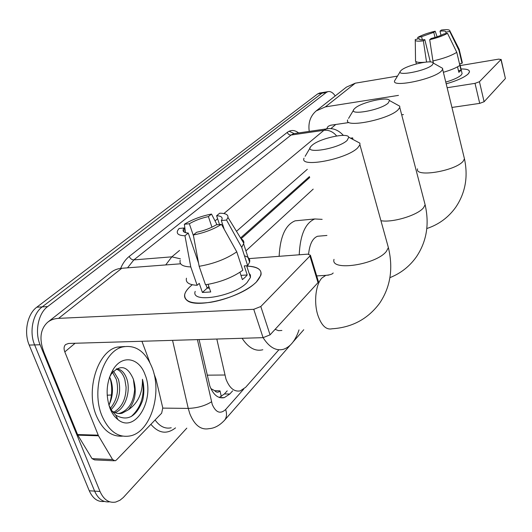 <?xml version="1.0" encoding="UTF-8"?>
<svg xmlns="http://www.w3.org/2000/svg" width="532" height="532" viewBox="0 0 532 532"><rect width="100%" height="100%" fill="white"/><g stroke="black" fill="none" stroke-linecap="round" stroke-linejoin="round"><path stroke-width="0.8" d="M216.817 339.037L225.967 379.057C229.492 388.141 234.28 392.077 240.318 390.867L245.684 387.263L278.888 349.77M210.865 388.586L214.702 390.688C216.451 392.609 218.233 392.683 220.042 390.9L221.292 396.553M219.669 390.847L214.702 390.688M309.744 177.469L241.069 238.782M313.195 189.113L245.917 250.891M186.805 428.14L123.318 497.506L119.959 500.253L115.743 502.055C108.987 503.272 103.74 499.748 100.009 491.475L40.093 344.756C34.527 331.822 38.277 313.355 47.634 306.598L326.276 92.475L321.973 93.186L324.567 92.216L321.973 93.186L42.208 306.891L321.973 93.186L317.69 93.891L320.297 92.92M40.093 344.756L34.633 344.916C29.061 332.028 32.831 313.627 42.208 306.891C32.831 313.627 29.061 332.028 34.633 344.916L94.623 491.122L34.633 344.916L29.207 345.075C23.627 332.241 27.418 313.9 36.821 307.183L317.69 93.891M109.705 501.809C103.215 502.614 98.181 499.049 94.623 491.122C98.181 499.049 103.215 502.614 109.705 501.809M104.365 501.437C97.861 502.215 92.834 498.664 89.27 490.777L29.207 345.075M199.088 339.569L209.827 386.013C213.365 394.963 218.187 398.834 224.285 397.637L229.817 393.986L232.637 390.854M227.211 390.854L224.384 393.973L219.297 397.464M326.276 92.475L327.785 91.684C330.332 91.032 332.813 92.448 335.233 95.926M309.478 176.558L240.557 237.95M152.152 367.785C162.327 393.022 150.882 431.379 130.653 435.821C118.543 438.202 108.994 431.572 101.998 415.924C90.906 390.076 103.368 350.854 122.786 346.931C135.7 344.556 145.482 351.506 152.152 367.785M122.573 436.134C111.421 436.925 102.703 430.155 96.405 415.831C85.286 390.076 97.808 350.994 117.293 347.077L124.634 346.518M133.306 379.023L133.306 379.023C127.461 365.79 120.139 364.101 111.334 373.969L109.432 377.421M109.951 408.29C105.283 394.205 106.447 381.125 113.429 369.035C122.666 354.325 139.244 357.896 145.037 374.608C155.437 398.987 135.361 434.132 117.898 419.582C114.573 416.995 111.926 413.231 109.951 408.29M113.928 412.147C121.941 407.326 125.998 399.02 126.091 387.229L124.82 379.329C123.018 373.816 120.146 370.398 116.202 369.075M114.985 412.646C125.412 409.081 130.885 391.233 126.955 379.316C124.787 372.892 121.376 369.374 116.734 368.769M110.357 408.377C117.12 399.958 119.108 390.295 116.342 379.382L112.525 372.36M111.115 409.7C118.922 401.361 121.369 391.253 118.45 379.369L113.535 371.236M118.197 413.477L119.919 413.211C128.804 409.913 133.712 401.933 134.649 389.271L133.392 379.276C136.99 391.133 135.341 401.294 128.451 409.76L122.087 413.238L119.919 413.211M111.826 410.797C115.211 413.264 118.629 414.076 122.087 413.238M109.619 377.028L110.57 379.143C113.549 387.815 113.003 396.52 108.927 405.271M110.044 377.913C112.491 386.817 112.225 395.728 109.246 404.633M108.92 405.244L111.886 410.884L115.757 415.146C127.487 421.75 136.458 416.809 142.676 400.31C144.312 393.141 144.232 386.126 142.436 379.263C142.736 392.849 138.074 403.017 128.451 409.76M131.198 416.549C141.233 407.439 144.983 395.01 142.436 379.263M256.298 282.1L254.176 284.022C238.549 298.04 197.126 308.327 187.45 300.746C182.755 297.302 183.793 292.447 190.569 286.176L192.258 284.746L190.569 286.176C187.384 289.042 185.449 291.722 184.75 294.236C183.886 301.923 192.564 304.603 210.785 302.269C227.816 299.483 247.759 290.578 256.298 282.1C264.843 272.278 261.658 266.944 246.742 266.1C257.169 266.412 261.917 269.392 260.973 275.044L256.298 282.1M153.941 373.531L156.049 379.329L162.779 407.911L161.648 413.198L116.382 460.034L115.105 460.818L112.598 459.542L98.48 435.788L77.825 435.169L43.99 352.397C39.022 339.223 40.226 329.195 47.594 322.306C50.567 319.905 54.237 318.595 58.593 318.362L253.744 309.311L260.806 306.512L270.063 334.847L263.081 337.66L68.588 343.453L65.636 344.53C63.9 346.226 63.627 348.679 64.811 351.891L98.48 435.788M113.974 460.772L94.576 459.894L92.049 458.631L77.825 435.169M48.006 321.98L111.068 272.351C114.014 269.977 117.585 268.62 121.781 268.274L180.641 263.799M317.444 280.703L318.482 281.82L318.023 282.612L309.93 256.005L260.806 306.512M309.93 256.005L310.409 255.247L307.775 254.136L248.444 258.652M318.023 282.612L270.063 334.847M141.931 341.271L149.838 362.511M250.259 274.698L249.468 274.459M221.458 224.344L216.238 224.856C210.552 228.241 204.009 230.715 196.614 232.271L193.329 234.991C204.095 232.903 213.472 229.358 221.458 224.344L236.76 251.835L242.811 270.256C232.497 277.544 220.062 282.386 205.492 284.766L199.154 266.299L193.329 234.991M205.97 284.7L207.134 288.085L209.428 288.191M198.549 263.054L188.262 233.063C184.258 232.79 182.582 231.586 183.234 229.452L184.092 227.989L185.708 232.703M208.118 284.361L210.719 291.968L202.399 292.447L208.89 286.608M244.474 255.865C248.617 257.003 250.319 259.104 249.588 262.176L247.679 265.668L244.248 265.914L247.214 274.971L245.172 277.258L242.373 279.606L239.952 272.264M249.069 273.222L250.426 275.111L250.452 277.465L246.954 282.678C233.721 296.637 190.316 303.692 195.204 291.376M188.262 233.063L184.956 235.762L190.782 266.918L197.139 285.292L199.261 283.37L202.399 292.447M197.139 285.292C189.02 284.879 185.455 282.519 186.453 278.203M190.782 266.918C182.656 266.638 179.124 264.417 180.188 260.254M241.102 238.835C243.184 239.872 244.095 241.355 243.822 243.27L241.701 247.353L226.546 220.048L221.345 220.567L224.251 229.352M247.679 265.668L241.701 247.353M184.956 235.762C178.705 235.55 176.265 233.814 177.628 230.555L179.098 228.474L184.092 227.989M193.515 235.989L189.339 223.759L184.371 224.258L185.322 231.58M184.371 224.258C192.225 219.477 201.269 216.078 211.497 214.064L208.404 216.59L211.942 227.184M217.056 224.777L211.497 214.064M219.53 224.537L216.617 215.746L219.683 213.212C225.568 213.239 228.328 214.649 227.962 217.428L226.546 220.048M189.339 223.759C194.938 220.501 201.296 218.107 208.404 216.59M216.617 215.746C220.827 215.939 222.622 217.142 222.01 219.344L221.345 220.567M236.76 251.835C226.319 258.984 213.784 263.805 199.154 266.299M247.214 274.971L240.983 275.383M352.251 139.085L352.902 138.586M350.555 138.18L352.623 137.888M347.103 140.455L348.759 137.229C347.722 132.195 319.592 138.413 312.131 145.243L310.987 146.36C303.054 154.579 338.232 148.967 347.103 140.455M355.343 140.734L359.905 143.161L359.925 144.797L357.63 147.929C346.352 159.334 299.084 168.159 304.031 158.184M275.137 329.315L278.515 330.671L281.894 330.472M299.024 329.893C295.479 340.513 290.292 346.97 283.47 349.285C276.042 351.193 269.252 347.323 263.101 337.66M262.828 349.75C255.254 351.645 248.351 347.828 242.113 338.286M432.31 64.957L433.267 63.055C432.483 59.338 406.767 65.17 401.341 70.237L400.663 70.902C394.837 76.814 426.066 71.035 432.31 64.957M440.144 66.939L442.617 68.342L442.657 69.306L441.307 71.155C433.261 79.421 390.973 87.973 394.658 80.744L400.237 71.587M388.187 103.062L389.477 100.541C388.573 96.172 361.534 102.217 355.083 108.156L354.179 109.04C347.323 116.076 380.639 110.337 388.187 103.062M396.313 104.305L399.745 106.187L399.778 107.464L397.983 109.911C388.32 119.727 343.379 128.458 347.695 119.886M320.091 236.042L317.524 236.261C312.603 238.216 309.631 244.168 308.593 254.116M299.217 254.788C300.154 234.898 305.348 222.955 314.791 218.958L322.159 219.357M279.134 256.318C280.138 236.64 285.465 224.817 295.114 220.833L299.456 220.421M468.133 73.988L467.548 74.52C463.405 77.818 456.29 80.924 446.195 83.837C456.975 80.711 464.29 77.426 468.133 73.988C471.139 70.603 468.765 68.927 461.005 68.974C466.903 68.887 469.716 69.891 469.45 71.986L468.133 73.988M309.245 131.391C308.021 122.839 310.336 116.016 316.194 110.909L325.378 106.885L398.468 95.388M316.194 110.909L346.412 87.128L355.29 83.178L397.477 76.103M447.146 87.733L475.023 83.351L479.438 81.722L484.1 101.738L479.711 103.374L451.947 107.444M505.36 78.29L500.978 59.571L479.438 81.722M500.978 59.571L498.75 59.119L460.2 65.582M505.26 78.683L484.1 101.738M403.449 114.56L401.693 114.812M348.46 122.619L330.598 125.239L328.138 126.35L326.608 128.85M447.505 33.323L443.575 34.048C440.496 35.717 436.353 37.193 431.146 38.49L429.71 39.681C437.351 37.858 443.282 35.737 447.505 33.323L456.775 52.316L459.887 65.403C456.27 67.843 450.764 70.138 443.382 72.285M430.328 61.951L424.822 39.654C420.872 40.073 418.99 39.754 419.176 38.696L419.429 39.381M459.854 65.423L461.005 70.264L458.85 72.332L457.54 66.839M461.876 72.645L462.115 73.649L461.131 75.125C458.411 77.546 453.291 79.867 445.769 82.088M462.075 61.619L462.042 63.368L458.956 50.334L449.74 31.428L445.829 32.159L446.168 33.569M459.502 63.793L462.042 63.368M424.822 39.654L423.372 40.844L426.538 62.038M424.583 62.264C418.199 62.796 415.159 62.138 415.459 60.289M458.75 48.439L459.289 49.509L458.956 50.334M423.372 40.844C417.494 41.549 414.787 41.124 415.253 39.561L419.229 38.57M422.355 39.84L421.57 36.681L417.773 37.386L417.806 38.836M417.773 37.386C421.996 35.026 427.788 32.964 435.169 31.202L433.779 32.339L435.023 37.44M437.111 36.775L435.169 31.202M441.001 35.305L440.004 31.169L441.38 30.031C447.013 29.3 449.859 29.619 449.906 30.996L449.74 31.428M421.57 36.681L433.779 32.339M440.004 31.169C444.06 30.71 446.002 31.022 445.849 32.1L445.829 32.159M456.775 52.316C451.329 55.72 443.382 58.593 432.928 60.941L429.71 39.681M433.474 63.175L432.928 60.941M461.005 70.264L458.458 70.689M207.128 375.16L224.823 375.013M107.165 395.19L111.427 395.01M89.27 490.777L100.009 491.475M36.821 307.183L47.634 306.598M224.384 393.973L229.817 393.986M197.419 339.615L212.248 404.48C215.892 412.633 220.354 414.308 225.641 409.514L243.703 389.125M224.185 420.672L224.664 420.114C219.709 425.474 214.489 428.327 208.996 428.659C200.903 430.228 194.513 425.248 189.818 413.723L188.248 408.403L162.819 408.111M290.146 345.281L224.664 420.114C226.732 417.334 227.051 413.796 225.641 409.514M175.513 427.874C166.862 434.611 158.656 433.427 150.902 424.323M155.098 419.974C159.766 426.504 165.146 429.105 171.238 427.775M120.631 268.394C122.845 263.2 125.718 259.21 129.249 256.411L287.3 132.355C290.884 129.708 294.668 129.901 298.645 132.927M289.109 131.238L294.189 133.572M165.705 264.936L171.843 256.836L133.865 259.895L127.54 267.835M211.483 401.826C204.966 405.876 197.219 408.071 188.248 408.403L172.554 340.36M223.879 213.545L323.941 130.293L291.057 135.042L133.865 259.895C131.81 259.829 130.274 258.665 129.249 256.411M336.65 135.966C333.059 131.71 328.823 129.815 323.941 130.293L326.462 128.89L328.603 128.624M295.632 133.359L293.671 133.645L291.057 135.042C289.288 135.101 288.038 134.21 287.3 132.355M180.388 258.831L171.843 256.836L179.57 250.406M215.041 220.893L217.615 218.758M307.323 169.296L236.474 231.3M121.781 268.274L58.593 318.362M75.092 343.26L64.811 351.891M77.512 434.551L98.174 435.156M263.081 337.66L253.744 309.311M92.049 458.631L112.598 459.542M328.769 275.091L325.823 275.35L321.933 277.997C315.735 284.314 313.667 302.243 317.803 315.057C321.401 325.478 326.129 330.059 331.975 328.789C352.058 327.519 367.971 318.961 379.702 303.1C390.481 286.954 393.374 268.461 388.38 247.619L387.456 244.268M334.016 259.357C330.02 271.579 376.157 264.836 386.372 251.39L388.38 247.619L359.925 144.797M417.553 168.844C414.488 177.801 455.897 170.938 463.259 161.07L464.456 158.815L464.01 156.98M380.939 220.714C392.616 222.881 417.826 215.194 423.538 207.733L425.121 204.76L424.463 202.22M355.29 83.178L325.378 106.885M335.785 124.481L330.818 128.651M479.711 103.374L475.023 83.351M319.207 93.1L327.785 91.684M219.769 397.617L224.285 397.637M343.399 135.414C338.286 129.881 332.64 127.707 326.462 128.89L295.992 133.306M293.185 341.803L303.745 329.74M111.334 373.969L113.429 369.035M115.757 415.146L117.898 419.582M122.786 346.931L117.293 347.077M318.482 281.82L310.409 255.247M183.234 229.452L184.132 232.058M246.622 265.747L250.452 277.465M243.663 243.969L249.588 262.176M227.962 217.428L243.822 243.27M352.709 137.874L350.615 138.16M348.759 137.229L359.905 143.161M316.693 275.928L325.823 275.35C330.232 274.878 332.673 274.073 333.145 272.956M310.223 147.67L305.155 156.295M426.81 228.534C438.747 224.59 448.39 217.495 455.738 207.254C465.38 192.956 468.286 176.81 464.456 158.815L442.657 69.306M433.267 63.055L442.617 68.342M389.916 277.644C400.762 273.342 409.58 266.419 416.376 256.87C426.617 241.608 429.537 224.231 425.121 204.76L399.778 107.464M389.477 100.541L399.745 106.187M314.791 218.958L295.114 220.833M317.524 236.261L326.934 235.457M353.6 110.011L348.573 118.41M505.393 78.457L501.111 59.358M419.176 38.696L419.329 39.295M459.768 63.754L462.115 73.649M415.731 61.373L416.37 63.933M459.256 49.709L462.335 62.716M415.266 40.319L415.525 60.089M449.906 30.996L459.289 49.509"/></g></svg>
